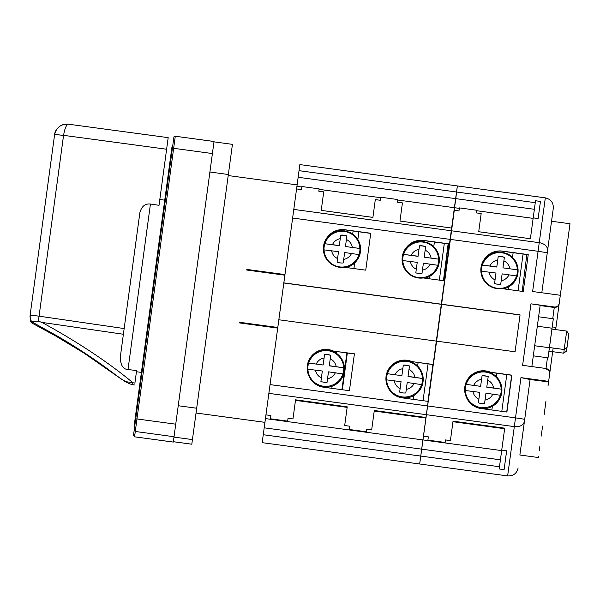 <?xml version="1.0" encoding="UTF-8"?>
<svg xmlns="http://www.w3.org/2000/svg" width="600" height="600" viewBox="0 0 600 600"><rect width="100%" height="100%" fill="white"/><g stroke="black" fill="none" stroke-linecap="round" stroke-linejoin="round"><path stroke-width="0.9" d="M402.022 397.838A18.675 18.675 7.7 0 0 407.58 397.755L401.603 397.77M400.185 397.463L407.58 397.755A18.675 18.675 7.7 0 0 412.373 362.385L407.482 360.915L412.373 362.385M386.64 379.868L386.58 379.868A17.97 17.97 -172.3 0 1 387.412 373.718L387.472 373.718A17.918 17.91 -172.3 0 1 422.445 378.45L422.498 378.472A17.97 17.97 -172.3 0 1 421.665 384.623L421.605 384.6A17.918 17.91 -172.3 0 1 386.64 379.868L401.062 381.683L399.653 392.115A13.965 13.965 7.7 0 0 405.803 392.955L407.22 382.515L421.605 384.6M402.412 360.772L407.482 360.885L402.412 360.772A18.675 18.675 7.7 0 0 386.048 376.545M400.005 389.52L401.048 381.832M387.412 373.718L401.88 375.683L403.29 365.265A13.965 13.965 -172.3 0 1 409.44 366.097L408.03 376.515L422.498 378.472M407.197 382.665L405.803 392.955M401.88 375.683L387.472 373.718M403.298 365.228L401.903 375.532M422.445 378.45L408.053 376.365L409.463 365.97A13.965 13.965 7.7 0 0 403.305 365.13M424.222 257.048L425.632 246.645A13.965 13.965 7.7 0 0 419.475 245.812L418.065 256.215L403.643 254.392A17.918 17.91 -172.3 0 1 438.607 259.132L424.2 257.19L438.668 259.155A17.97 17.97 -172.3 0 1 437.835 265.305L437.775 265.282A17.918 17.91 -172.3 0 1 402.81 260.543L417.232 262.365L415.822 272.798A13.965 13.965 7.7 0 0 421.972 273.63L423.39 263.197L437.775 265.282M402.81 260.543L402.75 260.55A17.97 17.97 -172.3 0 1 403.582 254.4L418.05 256.358L419.475 245.812M416.175 270.202L417.217 262.507M419.46 245.94A13.965 13.965 -172.3 0 1 425.61 246.772L424.2 257.19M423.368 263.34L421.972 273.63M424.972 278.183A18.675 18.675 7.7 0 0 428.543 243.067L423.653 241.597L418.582 241.455A18.675 18.675 7.7 0 0 402.217 257.22M418.582 241.455L423.653 241.567L428.543 243.067M323.272 387.165A18.675 18.675 7.7 0 0 328.837 387.082L322.853 387.097M321.42 386.79L328.837 387.082A18.675 18.675 7.7 0 0 333.63 351.72L328.74 350.25L323.67 350.1A18.675 18.675 7.7 0 0 307.305 365.873M307.897 369.195L307.837 369.202A17.97 17.97 -172.3 0 1 308.67 363.053L308.73 363.045A17.918 17.91 -172.3 0 1 343.702 367.785L343.755 367.8A17.97 17.97 -172.3 0 1 342.923 373.95L342.862 373.935A17.918 17.91 -172.3 0 1 307.897 369.195L322.327 371.017L320.91 381.45A13.965 13.965 7.7 0 0 327.06 382.282L328.478 371.85L342.862 373.935M323.67 350.1L328.74 350.212L333.63 351.72M321.263 378.855L322.305 371.16M308.67 363.053L323.138 365.01L324.548 354.593A13.965 13.965 -172.3 0 1 330.697 355.425L329.288 365.843L343.755 367.8M328.455 371.993L327.06 382.282M323.138 365.01L308.73 363.045M324.555 354.562L323.16 364.86M343.702 367.785L329.31 365.7L330.72 355.298A13.965 13.965 7.7 0 0 324.57 354.465M345.48 246.375L346.89 235.98A13.965 13.965 7.7 0 0 340.733 235.14L339.322 245.542L324.9 243.728A17.918 17.91 -172.3 0 1 359.865 248.46L345.457 246.525L359.925 248.483A17.97 17.97 -172.3 0 1 359.093 254.632L359.032 254.61A17.918 17.91 -172.3 0 1 324.067 249.877L338.49 251.692L337.08 262.125A13.965 13.965 7.7 0 0 343.23 262.965L344.647 252.525L359.032 254.61M324.067 249.877L324.007 249.877A17.97 17.97 -172.3 0 1 324.84 243.728L339.308 245.692L340.718 235.275A13.965 13.965 -172.3 0 1 346.868 236.108L345.457 246.525M337.433 259.53L338.475 251.843M344.625 252.675L343.23 262.965M360.465 251.782A18.675 18.675 7.7 0 0 349.8 232.395L344.91 230.925L339.84 230.782A18.675 18.675 7.7 0 0 323.475 246.555M346.23 267.517A18.675 18.675 7.7 0 0 354.66 263.017M339.84 230.782L344.91 230.895L349.8 232.395M408.308 246.022L408.39 245.43M444.322 243.36L439.342 280.132M326.565 238.74L326.625 238.312M392.19 365.295L392.25 364.875M428.04 363.923L423.06 400.688M310.455 357.975L310.515 357.548M347.34 352.987L342.353 389.752M346.897 352.928L341.918 389.692M427.957 401.355L432.938 364.582M448.11 243.877L443.445 280.688M443.408 289.447L443.685 286.77M444.3 280.808L447.577 249.442L448.26 248.767L448.755 243.96M448.26 248.767L447.502 248.685M433.155 364.478L411.938 361.605L433.14 364.612L436.32 341.108L278.835 319.763L265.95 414.855L270.877 415.522L270.428 418.793L287.655 421.125L288.045 418.26L292.965 418.928L295.553 399.825L347.228 406.83L344.692 425.52L349.612 426.188L349.11 429.93L366.337 432.263L366.397 431.79L349.17 429.457M402.248 257.01A18.675 18.675 -172.3 0 1 406.403 247.62L406.418 247.485A18.622 18.622 7.7 0 1 423.653 240.428L449.49 243.93L457.35 185.925L299.865 164.587L283.837 282.862L441.322 304.2L436.32 341.108M441.322 304.2L444.487 280.83L423.278 277.957A18.675 18.675 7.7 0 1 406.418 247.485M451.643 228.06L399.967 221.062L402.428 202.89L397.507 202.222L397.868 199.553L380.64 197.22L380.228 200.272L380.58 197.692L319.065 189.345L318.81 191.205L323.73 191.865L321.225 210.39L372.9 217.395L375.308 199.605L380.228 200.272M366.397 431.79L366.743 429.255L371.663 429.923L374.295 410.498L425.97 417.495L428.153 401.377L402.322 397.882A18.622 18.622 7.7 0 1 387.623 386.572A18.675 18.675 7.7 0 1 411.938 361.605M419.67 463.965L425.895 418.043L374.22 411.037L425.895 418.043L425.97 417.495M422.933 439.928L366.337 432.263M349.11 429.93L287.595 421.597L287.655 421.125M420.743 456.067L263.257 434.73L265.447 418.59L287.595 421.597M263.257 434.73L262.185 442.658L507.638 475.912L514.32 426.615C519.975 426.99 523.342 425.28 524.415 421.485L530.085 379.53L520.957 377.625L548.64 381.375L553.155 348.038M555.66 329.58L560.31 295.275L532.627 291.517L538.08 251.288L450.397 239.407L419.692 463.965L451.987 227.362L434.857 353.94M428.355 436.86L427.912 440.13L428.355 436.86L423.66 436.222M445.14 442.463L427.912 440.13L427.853 440.603L445.072 442.935L445.485 439.928L450.405 440.595L453.037 421.162L504.713 428.168L501.735 450.127L506.655 450.795L504.105 469.635L499.185 468.967L501.735 450.127M534.375 209.288L535.53 200.745L540.45 201.413L538.132 218.542L533.205 217.875L534.375 209.288L455.783 198.645L457.357 185.962L450.562 237.202M455.783 198.645L450.938 234.472L454.275 210.308L451.553 230.798L539.243 242.678L545.317 197.85L457.373 185.933L457.222 186.863M450.397 239.407L451.553 230.798M420.57 457.335L420.87 455.37M450.487 237.188L434.82 353.933M456.18 195.075L456.21 194.565M425.377 422.955L425.798 419.812M425.31 422.94L425.745 419.805M456.36 193.875L452.55 222.442M455.978 196.987L456.368 193.845M455.933 196.98L452.482 222.435M456.548 191.828L456.472 192.39M406.403 247.62A18.622 18.622 -172.3 0 1 423.638 240.562L449.475 244.058L444.487 280.83M449.062 247.103L448.44 247.02M434.048 359.933L443.415 289.335M523.23 291.502L528.232 254.595L502.395 251.093A18.622 18.622 7.7 0 0 485.16 258.157A18.675 18.675 7.7 0 0 502.02 288.623L523.23 291.502M506.895 412.05L511.897 375.15L490.68 372.27A18.675 18.675 7.7 0 0 466.365 397.245A18.622 18.622 7.7 0 0 481.065 408.548L506.895 412.05M528.135 255.112L527.812 257.7L528.202 254.82L526.8 254.947M533.205 217.875L530.385 238.733L478.71 231.728L481.17 213.562L476.25 212.895L476.61 210.225L459.382 207.892L458.97 210.945L459.322 208.365L454.56 207.72M454.275 210.308L458.97 210.945M268.725 394.403L268.312 397.418M333.202 350.933A18.675 18.675 7.7 0 0 308.843 375.817A18.622 18.622 7.7 0 0 323.572 387.21L349.41 390.713L354.413 353.805L333.18 351.067L354.397 353.94L349.41 390.713M283.822 282.983L441.308 304.32M327.675 236.82A18.675 18.675 7.7 0 0 344.535 267.285L365.745 270.157L370.748 233.257L344.91 229.755A18.622 18.622 7.7 0 0 327.675 236.82L327.66 236.955A18.622 18.622 -172.3 0 1 344.895 229.89L370.733 233.392L368.707 248.303M318.81 191.205L319.125 188.865L301.905 186.532L301.485 189.6L301.837 187.005L296.918 186.352L296.565 188.933L301.485 189.6M397.507 202.222L397.8 200.032L454.403 207.697M295.478 400.373L347.153 407.37L295.478 400.373M270.368 419.265L270.428 418.793M501.675 450.6L445.072 442.935M427.853 440.603L423.09 439.935M464.82 387A18.675 18.675 -172.3 0 1 490.665 372.405L511.875 375.278M552.045 328.207L537.322 326.212L533.31 355.837L548.025 357.832L553.32 318.772L538.597 316.778L537.322 326.212L540.165 305.257L530.963 303.825L522.623 365.325L546 368.498C548.61 369.082 549.847 370.71 549.727 373.38L552.352 354.007M530.963 303.825L554.332 306.99C557.025 307.14 558.653 305.895 559.222 303.27L560.58 293.265M441.607 304.237L520.065 314.873L515.062 351.772L436.605 341.145M441.585 304.358L520.05 314.993L515.062 351.772M541.778 292.928L547.575 250.567A9.315 6.705 7.7 0 0 539.243 242.678L538.08 251.288L547.275 252.743L553.29 208.358M448.868 248.542L448.29 248.468M521.303 444.442L520.725 448.71M520.118 453.165L519.877 454.972M520.237 452.272L524.415 421.485M530.085 379.53L548.64 381.375L548.565 381.907L530.085 379.53L525.773 411.42M549.66 373.868L549.66 373.868C549.66 371.295 548.415 369.66 545.933 368.978M560.31 295.275L570 223.748L551.543 221.25M558.72 306.983L558.638 307.575M558.69 307.237L558.51 308.565M558.165 311.062L557.715 314.415M557.13 318.72L556.477 323.535M552.308 354.337L551.452 360.63M550.717 366.038L550.058 370.935M549.57 374.535L549.24 376.957M545.925 401.43L544.132 414.66M542.58 426.09L541.222 436.11M539.865 446.153L539.235 450.81M538.507 456.158L538.342 457.342M548.033 385.83L548.505 382.373M564.165 266.827L568.56 234.36M548.903 351.36L552.615 352.028L548.88 351.525M559.178 303.63C558.525 306.202 556.89 307.485 554.273 307.478L554.332 306.99M546 368.498L547.455 357.757M552.75 318.697L554.273 307.478L540.12 305.558M549.398 347.737L534.675 345.743L531.855 366.577M524.332 422.085L522.847 433.035L524.332 422.085M519.93 454.545L520.05 453.668M526.05 409.373L527.97 395.243M555.952 327.428L552.217 326.925M480.982 267.683A18.675 18.675 -172.3 0 1 485.145 258.293A18.622 18.622 -172.3 0 1 502.38 251.228L528.217 254.73M476.25 212.895L476.543 210.697L533.145 218.37M358.89 231.788L357.847 239.49C360.195 243.458 361.065 247.538 360.472 251.715C359.843 256.072 357.915 259.8 354.675 262.882L353.91 268.553M365.745 270.157L365.812 269.663M307.335 365.663A18.675 18.675 -172.3 0 1 333.18 351.067M323.505 246.337A18.675 18.675 -172.3 0 1 327.66 236.955M448.882 248.407L448.305 248.333M442.912 292.493L443.22 290.183M433.965 360.188L434.033 357.99M443.43 289.365L433.822 359.903M436.155 343.065L435.967 343.695M436.132 343.058L440.97 306.788M386.077 376.327A18.675 18.675 -172.3 0 1 411.923 361.733M239.58 322.822L277.725 327.99L239.572 322.92L239.655 322.305L277.793 327.472L284.88 275.197L246.735 270.022L246.817 269.415L284.962 274.582M265.447 418.59L265.95 414.855M239.572 322.92L277.71 328.095M260.272 271.86L246.735 270.022M228.36 174.51L209.903 172.012L178.23 405.728L196.688 408.232L232.44 144.36L213.99 141.855M191.812 444.202L192.435 439.59L173.985 437.085L173.355 441.705L191.812 444.21L173.355 441.713M192.435 439.59L196.688 408.232M135.3 422.04A4.965 4.965 -172.3 0 1 135.007 419.572L134.295 424.845A4.965 4.965 7.7 0 0 134.587 427.312L134.625 426.998M135.968 417.097L135.345 417.06L171.517 150.127L171.847 147.72L171.517 150.135L172.14 150.165M124.118 328.905L139.837 212.858C141.525 206.43 145.058 203.483 150.435 204.022L159.023 205.312L168.188 137.64L68.535 124.208C61.185 123.855 56.557 127.222 54.645 134.325L31.41 305.715M134.88 383.265L136.597 370.605L136.447 371.737L141.398 372.405L164.738 200.16L159.81 199.493M136.597 370.605L128.01 369.502C123.15 369.353 120.57 365.288 120.27 357.3L123.39 334.252L41.955 322.41L38.37 321.21L31.477 321.66L55.95 335.272C77.34 347.632 97.642 361.147 116.85 375.817L124.53 381.218C128.595 383.423 131.265 384.548 132.54 384.6L134.64 385.013M134.903 383.123L132.907 382.733L132.54 384.6M41.955 322.41C77.767 342.015 108.083 362.123 132.907 382.733L127.267 381.87C125.093 381.36 122.183 379.778 118.538 377.13L90.668 356.985M118.792 377.325L83.955 353.062L55.972 336.15L31.642 322.882L31.065 322.282L32.617 322.29M31.065 322.282L30 316.462L31.005 308.685M31.312 306.413L31.11 307.92M30.39 313.222L30.112 317.73L31.477 321.66M30.135 315.45A9.315 0.532 7.7 0 1 39.06 316.178L63.547 135.458A9.315 0.532 -172.3 0 0 54.57 134.782L54.472 135.48M139.837 212.858L120.27 357.3L139.837 212.858M63.547 135.458L54.645 134.325L54.57 134.782M166.62 149.235L63.562 135.345C64.808 128.16 66.465 124.448 68.535 124.208L168.188 137.64M173.31 442.065L214.035 141.502L175.282 136.245L173.648 148.305L172.41 148.163L133.485 435.42L134.55 436.822L173.31 442.065M173.88 137.31L173.88 137.31A1.245 1.245 -172.3 0 1 175.282 136.245C174.067 136.62 173.595 136.972 173.88 137.31L135.735 418.845M480.765 408.502A18.675 18.675 7.7 0 0 486.322 408.42L480.345 408.435M478.928 408.127L486.322 408.42A18.675 18.675 7.7 0 0 491.115 373.058L486.225 371.587L481.155 371.445A18.675 18.675 7.7 0 0 464.79 387.21M465.382 390.533L465.322 390.54A17.97 17.97 -172.3 0 1 466.155 384.39L466.215 384.382A17.918 17.91 -172.3 0 1 501.18 389.123L501.24 389.145A17.97 17.97 -172.3 0 1 500.408 395.295L500.347 395.272A17.918 17.91 -172.3 0 1 465.382 390.533L479.805 392.355L478.395 402.787A13.965 13.965 7.7 0 0 484.545 403.62L485.963 393.188L500.347 395.272M481.155 371.445L486.225 371.558L491.115 373.058M478.748 400.192L479.79 392.498M466.155 384.39L480.623 386.347L482.033 375.93A13.965 13.965 -172.3 0 1 488.183 376.763L486.772 387.18L501.24 389.145M485.94 393.33L484.545 403.62M480.623 386.347L466.215 384.382M482.04 375.9L480.638 386.205M501.18 389.123L486.795 387.037L488.205 376.635A13.965 13.965 7.7 0 0 482.048 375.803M502.965 267.72L504.368 257.317A13.965 13.965 7.7 0 0 498.217 256.485L496.808 266.888L482.385 265.065A17.918 17.91 -172.3 0 1 517.35 269.805L502.942 267.862L517.41 269.82A17.97 17.97 -172.3 0 1 516.577 275.978L516.518 275.955A17.918 17.91 -172.3 0 1 481.553 271.215L495.975 273.038L494.565 283.47A13.965 13.965 7.7 0 0 500.715 284.303L502.125 273.87L516.518 275.955M481.553 271.215L481.493 271.222A17.97 17.97 -172.3 0 1 482.325 265.072L496.793 267.03L498.202 256.612A13.965 13.965 -172.3 0 1 504.353 257.445L502.942 267.862M494.918 280.875L495.96 273.18M502.11 274.013L500.715 284.303M503.715 288.855A18.675 18.675 7.7 0 0 507.285 253.74L502.395 252.27L497.325 252.127A18.675 18.675 7.7 0 0 480.96 267.892M497.325 252.127L502.395 252.233L507.285 253.74M487.05 256.695L487.132 256.103M523.065 254.032L518.085 290.805M470.933 375.968L470.993 375.54M506.783 374.587L501.803 411.36M506.7 412.02L511.68 375.255M526.852 254.542L522.188 291.36M527.752 258.157L526.418 257.993M552.668 351.683L563.737 353.183L566.52 351.06L568.38 337.043M566.52 351.06L567.442 344.288M566.685 331.08L551.97 329.085L549.465 347.535L564.188 349.53L566.685 331.08L568.808 333.862L567.893 340.635L566.97 347.415L564.188 349.53M414.075 383.445A10.492 10.492 -172.3 0 1 406.29 389.377M400.14 388.545A10.492 10.492 -172.3 0 1 394.207 380.752M395.04 374.603A10.492 10.492 -172.3 0 1 402.825 368.678M408.982 369.51A10.492 10.492 -172.3 0 1 414.908 377.295M425.153 250.185A10.492 10.492 -172.3 0 1 431.077 257.978M411.21 255.285A10.492 10.492 -172.3 0 1 418.995 249.353M416.303 269.22A10.492 10.492 -172.3 0 1 410.377 261.435M430.245 264.127A10.492 10.492 -172.3 0 1 422.46 270.06M335.332 372.78A10.492 10.492 -172.3 0 1 327.548 378.705M321.397 377.873A10.492 10.492 -172.3 0 1 315.465 370.087M316.298 363.938A10.492 10.492 -172.3 0 1 324.09 358.005M330.24 358.837A10.492 10.492 -172.3 0 1 336.173 366.63M346.41 239.52A10.492 10.492 -172.3 0 1 352.335 247.305M332.468 244.612A10.492 10.492 -172.3 0 1 340.252 238.688M337.56 258.555A10.492 10.492 -172.3 0 1 331.635 250.763M351.502 253.455A10.492 10.492 -172.3 0 1 343.718 259.388M434.4 242.017L433.763 246.675M429.75 276.337L429.42 278.79M353.1 231L352.688 234.067M348.24 266.925L348.12 267.772M418.103 362.572L417.638 366.038M413.625 395.632L413.123 399.345M336.81 351.555L336.555 353.415M332.108 386.228L331.83 388.327M426.353 414.697L268.868 393.36M264.195 427.815L421.68 449.153M427.822 405.975L515.505 417.855L514.32 426.615L426.63 414.728M499.485 466.74L420.877 456.082M456.375 193.147L456.06 195.465M456.66 192.03L535.268 202.68M299.04 170.67L456.525 192.007M455.632 198.623L298.147 177.278M270.053 384.6L427.537 405.938M450.105 239.37L292.62 218.04M293.79 209.415L451.275 230.752M452.963 421.71L504.638 428.715L452.963 421.71M421.83 449.175L500.423 459.825M524.707 419.287L515.505 417.855L520.957 377.625M171.847 147.72L171.847 147.72A4.965 4.965 -172.3 0 1 172.785 145.417L171.847 147.72M150.435 204.022L128.01 369.502M124.163 328.56L39.06 316.178L38.37 321.21M212.4 153.555L173.648 148.305L134.55 436.815M174.03 436.725L135.278 431.475L134.212 430.072M135.743 418.793L175.733 424.178M492.817 394.118A10.492 10.492 -172.3 0 1 485.033 400.05M478.875 399.21A10.492 10.492 -172.3 0 1 472.95 391.425M473.783 385.275A10.492 10.492 -172.3 0 1 481.567 379.343M487.725 380.183A10.492 10.492 -172.3 0 1 493.65 387.967M503.888 260.858A10.492 10.492 -172.3 0 1 509.82 268.65M489.952 265.957A10.492 10.492 -172.3 0 1 497.737 260.025M495.045 279.892A10.492 10.492 -172.3 0 1 489.12 272.108M508.987 274.8A10.492 10.492 -172.3 0 1 501.202 280.725M513.143 252.69L512.505 257.347M508.493 287.01L508.162 289.455M496.845 373.245L496.38 376.71M492.368 406.305L491.865 410.01M563.737 353.183L564.232 349.538M545.317 197.85C550.852 199.155 553.507 202.65 553.298 208.327M507.638 475.912C513.315 476.13 516.81 473.467 518.115 467.94M538.32 457.515L519.87 455.01M196.035 413.01L264.938 422.347M228.218 175.56L297.112 184.89M133.905 432.345L134.587 427.312L134.295 424.845M30.697 321.562A9.315 9.315 0 0 0 31.125 322.395M30.255 314.197L31.635 304.02M54.645 134.325C54.998 129.593 60.06 125.123 64.058 124.395L68.468 124.192M173.303 442.072L134.55 436.822L133.485 435.42M175.282 136.245L214.035 141.495M173.468 140.385L172.403 148.222"/></g></svg>
